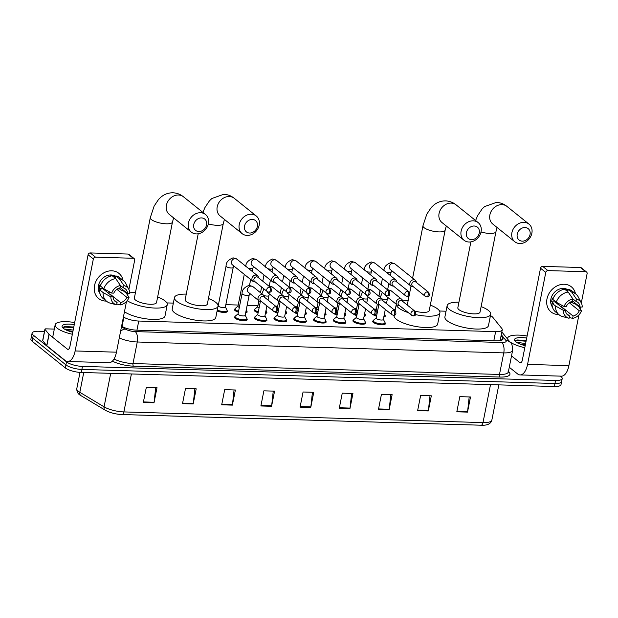 <?xml version="1.0" encoding="UTF-8"?>
<svg xmlns="http://www.w3.org/2000/svg" width="618" height="618" viewBox="0 0 618 618"><rect width="100%" height="100%" fill="white"/><g stroke="black" fill="none" stroke-linecap="round" stroke-linejoin="round"><path stroke-width="0.93" d="M385.076 323.083A6.466 1.908 -168.8 0 1 385.346 323.817A6.466 1.908 -168.8 0 1 380.255 324.689A6.466 1.908 -168.8 0 1 373.303 322.387A6.466 1.908 -168.8 0 1 372.662 321.306A6.466 1.908 -168.8 0 1 373.187 320.727M365.338 322.496A6.466 1.908 -168.8 0 1 365.609 323.229A6.466 1.908 -168.8 0 1 360.526 324.102A6.466 1.908 -168.8 0 1 353.566 321.8A6.466 1.908 -168.8 0 1 352.932 320.719A6.466 1.908 -168.8 0 1 353.457 320.139M345.601 321.908A6.466 1.908 -168.8 0 1 345.871 322.642A6.466 1.908 -168.8 0 1 340.788 323.515A6.466 1.908 -168.8 0 1 333.828 321.213A6.466 1.908 -168.8 0 1 333.195 320.132A6.466 1.908 -168.8 0 1 333.72 319.552M325.871 321.321A6.466 1.908 -168.8 0 1 326.134 322.055A6.466 1.908 -168.8 0 1 321.051 322.928A6.466 1.908 -168.8 0 1 314.099 320.626A6.466 1.908 -168.8 0 1 313.457 319.545A6.466 1.908 -168.8 0 1 313.983 318.965M306.134 320.734A6.466 1.908 -168.8 0 1 306.397 321.468A6.466 1.908 -168.8 0 1 301.314 322.341A6.466 1.908 -168.8 0 1 294.361 320.039A6.466 1.908 -168.8 0 1 293.72 318.958A6.466 1.908 -168.8 0 1 294.245 318.386M286.397 320.147A6.466 1.908 -168.8 0 1 286.659 320.881A6.466 1.908 -168.8 0 1 281.576 321.754A6.466 1.908 -168.8 0 1 274.624 319.452A6.466 1.908 -168.8 0 1 273.983 318.37A6.466 1.908 -168.8 0 1 274.508 317.799M266.659 319.56A6.466 1.908 -168.8 0 1 266.93 320.294A6.466 1.908 -168.8 0 1 261.839 321.175A6.466 1.908 -168.8 0 1 254.886 318.873A6.466 1.908 -168.8 0 1 254.245 317.783A6.466 1.908 -168.8 0 1 254.77 317.212M246.922 318.973A6.466 1.908 -168.8 0 1 247.192 319.707A6.466 1.908 -168.8 0 1 242.109 320.587A6.466 1.908 -168.8 0 1 235.149 318.285A6.466 1.908 -168.8 0 1 234.516 317.196A6.466 1.908 -168.8 0 1 235.041 316.625M365.277 314.801A6.466 1.908 -168.8 0 1 365.539 315.535A6.466 1.908 -168.8 0 1 364.079 316.401M356.818 315.651A6.466 1.908 -168.8 0 1 353.504 314.106A6.466 1.908 -168.8 0 1 353.426 314.044M345.539 314.214A6.466 1.908 -168.8 0 1 345.802 314.948A6.466 1.908 -168.8 0 1 344.342 315.813M337.08 315.064A6.466 1.908 -168.8 0 1 333.766 313.519A6.466 1.908 -168.8 0 1 333.689 313.457M325.802 313.627A6.466 1.908 -168.8 0 1 326.072 314.361A6.466 1.908 -168.8 0 1 324.604 315.226M317.343 314.477A6.466 1.908 -168.8 0 1 314.029 312.94A6.466 1.908 -168.8 0 1 313.952 312.87M306.064 313.04A6.466 1.908 -168.8 0 1 306.335 313.774A6.466 1.908 -168.8 0 1 304.867 314.639M297.606 313.89A6.466 1.908 -168.8 0 1 294.292 312.353A6.466 1.908 -168.8 0 1 294.214 312.283M385.006 315.389A6.466 1.908 -168.8 0 1 385.277 316.122A6.466 1.908 -168.8 0 1 383.809 316.988M376.547 316.238A6.466 1.908 -168.8 0 1 373.241 314.693A6.466 1.908 -168.8 0 1 373.164 314.632M286.327 312.453A6.466 1.908 -168.8 0 1 286.597 313.187A6.466 1.908 -168.8 0 1 285.13 314.06M277.868 313.303A6.466 1.908 -168.8 0 1 274.554 311.766A6.466 1.908 -168.8 0 1 274.477 311.696M266.59 311.874A6.466 1.908 -168.8 0 1 266.86 312.6A6.466 1.908 -168.8 0 1 265.392 313.473M258.131 312.716A6.466 1.908 -168.8 0 1 254.825 311.178A6.466 1.908 -168.8 0 1 254.183 310.089A6.466 1.908 -168.8 0 1 254.709 309.518M246.86 311.287A6.466 1.908 -168.8 0 1 247.123 312.013A6.466 1.908 -168.8 0 1 245.663 312.886M238.394 312.129A6.466 1.908 -168.8 0 1 235.087 310.591A6.466 1.908 -168.8 0 1 234.446 309.502A6.466 1.908 -168.8 0 1 234.971 308.93M227.123 310.7A6.466 1.908 -168.8 0 1 227.385 311.426A6.466 1.908 -168.8 0 1 223.639 312.414A6.466 1.908 -168.8 0 1 217.088 310.978M123.43 316.964L123.886 317.235A12.113 3.584 11.2 0 0 138.749 321.036L495.621 331.642A12.113 3.584 11.2 0 0 502.264 329.78A12.113 3.584 11.2 0 0 501.808 328.467L492.847 317.374A12.113 3.584 11.2 0 0 492.098 316.64A12.113 3.584 11.2 0 0 490.46 315.582M446.034 311.209L439.552 311.016M395.234 309.703L393.998 309.664M376.362 309.139L374.261 309.077M356.632 308.552L354.523 308.49M336.895 307.973L334.786 307.903M317.158 307.385L315.049 307.324M297.42 306.798L295.311 306.737M277.683 306.211L275.574 306.149M257.945 305.624L247.161 305.3M238.216 305.037L225.84 304.666M218.478 304.45L217.683 304.427M173.364 303.106L166.875 302.92M560.456 376.13L561.005 376.563A12.113 3.584 -168.8 0 1 562.202 378.602A12.113 3.584 -168.8 0 1 555.559 380.464L82.464 366.404A12.113 3.584 -168.8 0 1 66.528 361.87L33.295 335.157A12.113 3.584 -168.8 0 1 32.097 333.117A12.113 3.584 -168.8 0 1 38.741 331.256L44.473 331.426M32.097 333.117L30.9 339.174A12.113 3.584 -168.8 0 0 32.097 341.213L65.33 367.926A12.113 3.584 -168.8 0 0 81.267 372.461L554.361 386.52A12.113 3.584 -168.8 0 0 560.997 384.651L561.6 381.623A12.113 3.584 -168.8 0 1 554.964 383.492L81.862 369.433A12.113 3.584 -168.8 0 1 65.933 364.898L32.7 338.185A12.113 3.584 -168.8 0 1 31.503 336.146A12.113 3.584 -168.8 0 0 32.7 338.185L65.933 364.898A12.113 3.584 -168.8 0 0 81.862 369.433L554.964 383.492A12.113 3.584 -168.8 0 0 561.6 381.623L562.202 378.602M121.599 326.188L121.901 326.366A12.113 3.584 11.2 0 0 136.763 330.166L496.409 340.85A12.113 3.584 11.2 0 0 503.052 338.988A12.113 3.584 11.2 0 0 502.604 337.683L501.074 335.79M500.472 338.819L501.638 340.255M105.663 410.383A13.248 3.917 -168.8 0 0 121.908 414.531A4.04 1.9 -88.3 0 0 122.016 414.547A4.04 1.9 -88.3 0 0 123.886 411.912L482.998 422.588A4.04 1.9 91.7 0 1 481.128 425.215A4.04 1.9 91.7 0 1 481.02 425.207L122.132 414.539M221.692 404.805L224.697 389.664L235.381 389.989L232.383 405.122L221.692 404.805M182.511 403.639L185.508 388.506L196.192 388.822L193.195 403.963L182.511 403.639M143.322 402.48L146.319 387.339L157.003 387.656L154.006 402.797L143.322 402.48M339.259 408.297L342.256 393.164L352.94 393.481L349.942 408.622L339.259 408.297M378.448 409.464L381.445 394.323L392.129 394.647L389.131 409.78L378.448 409.464M417.629 410.63L420.626 395.489L431.318 395.806L428.32 410.947L417.629 410.63M456.818 411.797L459.815 396.656L470.507 396.972L467.509 412.113L456.818 411.797M260.881 405.972L263.878 390.831L274.57 391.148L271.572 406.289L260.881 405.972M300.07 407.138L303.067 391.997L313.759 392.314L310.761 407.455L300.07 407.138M312.438 392.275L310.839 406.907A3.229 1.522 91.7 0 1 310.761 407.455M273.256 391.109L271.657 405.748A3.229 1.522 91.7 0 1 271.572 406.289M469.193 396.934L467.587 411.565A3.229 1.522 91.7 0 1 467.509 412.113M430.004 395.767L428.405 410.406A3.229 1.522 91.7 0 1 428.32 410.947M390.815 394.601L389.216 409.24A3.229 1.522 91.7 0 1 389.131 409.78M351.627 393.442L350.027 408.073A3.229 1.522 91.7 0 1 349.942 408.622M155.69 387.617L154.091 402.248A3.229 1.522 91.7 0 1 154.006 402.797M194.879 388.784L193.279 403.415A3.229 1.522 91.7 0 1 193.195 403.963M234.067 389.943L232.468 404.581A3.229 1.522 91.7 0 1 232.383 405.122M507.656 339.158A20.193 5.971 -168.8 0 1 507.602 338.224A20.193 5.971 -168.8 0 1 527.108 336.014M525.377 344.736L519.923 344.025M518.409 343.369A9.131 2.696 -168.8 0 1 520.51 342.82L525.617 343.538M525.2 345.647A13.163 3.893 -168.8 0 1 515.798 341.8A13.163 3.893 -168.8 0 1 514.894 340.897A13.163 3.893 -168.8 0 1 526.698 338.061M516.756 342.472L520.51 342.82M526.219 340.472L517.073 339.977L515.613 340.711L515.536 341.576M524.79 347.695A20.193 5.971 -168.8 0 1 509.719 341.708M525.23 345.454L522.558 344.944M526.188 340.649L516.988 340M526.065 341.252L517.281 340.518L515.489 341.321M564.219 284.249A16.153 13.434 -51.2 0 1 575.489 293.759A16.153 13.434 -51.2 0 0 571.341 286.798L571.341 286.798A16.153 13.434 -51.2 0 0 564.219 284.249A16.153 13.434 -51.2 0 0 546.969 298.965A16.153 13.434 -51.2 0 0 558.224 314.531A16.153 13.434 -51.2 0 1 551.101 311.982A16.153 13.434 -51.2 0 1 548.359 294.794A16.153 13.434 -51.2 0 1 564.219 284.249M574.655 302.65A16.153 13.434 -51.2 0 1 574.153 303.847A16.153 13.434 -51.2 0 0 574.655 302.65M558.788 314.531A16.153 13.434 -51.2 0 1 558.224 314.531A16.153 13.434 -51.2 0 0 558.788 314.531M509.271 367.246L517.575 373.921A16.153 7.601 -88.3 0 0 520.086 374.925A16.153 7.601 -88.3 0 0 527.563 364.404L545.779 272.438L540.526 268.22L522.318 360.186A4.04 1.9 91.7 0 1 520.449 362.812A4.04 1.9 91.7 0 1 519.823 362.565L511.519 355.891M520.086 374.925L561.414 376.153A16.153 7.601 -88.3 0 0 568.892 365.632L578.942 314.863M580.147 308.791L580.503 306.999M572.809 298.826L575.999 301.391L576.455 299.066A10.498 8.729 -51.2 0 1 581.306 302.913L587.1 273.666A2.016 1.676 128.8 0 0 585.694 271.719L580.449 267.501A2.016 1.676 -51.2 0 1 581.337 267.818L586.582 272.036M540.526 268.22A2.016 1.676 -51.2 0 1 542.681 266.381L547.934 270.599L585.694 271.719M547.934 270.599A2.016 1.676 128.8 0 0 545.779 272.438M542.681 266.381L580.449 267.501M557.397 302.835A10.097 8.397 -51.2 0 1 556.571 303.183M575.999 301.391A8.08 6.713 -51.2 0 1 577.83 302.372A8.08 6.713 -51.2 0 1 580.039 306.984L572.507 300.927A11.711 9.741 -51.2 0 1 572.453 301.205M569.317 302.75L579.29 310.769A8.08 6.713 -51.2 0 1 573.095 316.053L562.604 307.617A8.08 6.713 128.8 0 1 562.187 307.702M562.697 305.763A8.08 6.713 -51.2 0 1 560.611 306.435M562.921 289.603L562.627 289.371A11.711 9.741 -51.2 0 1 564.443 289.255A11.711 9.741 -51.2 0 1 564.535 289.263M552.422 306.991A11.711 9.741 -51.2 0 1 552.484 294.94A11.711 9.741 -51.2 0 1 563.392 288.413A11.711 9.741 -51.2 0 1 568.127 289.935M553.102 298.548L552.469 298.038A11.711 9.741 -51.2 0 0 551.72 301.823L553.465 303.229L552.029 303.183L555.52 305.995L563.299 310.29L565.493 310.36L554.995 301.924A8.08 6.713 128.8 0 1 555.003 301.19M579.29 310.769L581.484 310.831L578.765 306.69L575.265 303.878L573.821 303.832L572.075 302.426A11.711 9.741 -51.2 0 0 572.43 301.29A8.08 6.713 -51.2 0 0 566.242 306.574L564.049 306.505L556.27 302.217L552.778 299.406A13.326 11.078 -51.2 0 1 564.682 289.239L568.181 292.051L572.894 298.957L572.438 301.29M566.351 313.388L569.533 315.945L569.07 318.27A10.498 8.729 -51.2 0 1 568.977 318.247L562.712 316.609A13.326 11.078 -51.2 0 1 559.166 314.84L555.667 312.028A13.326 11.078 -51.2 0 1 552.029 303.183M559.166 314.84A13.326 11.078 -51.2 0 1 555.52 305.995M556.27 302.217A13.326 11.078 -51.2 0 1 568.181 292.051M569.232 317.482L572.631 318.378L573.095 316.053M581.484 310.831A10.498 8.729 -51.2 0 1 572.631 318.378M568.977 318.247A10.498 8.729 -51.2 0 1 563.299 310.29M564.049 306.505A10.498 8.729 -51.2 0 1 572.894 298.957M569.533 315.945A8.08 6.713 -51.2 0 1 567.703 314.964A8.08 6.713 -51.2 0 1 565.493 310.36M564.721 289.27A11.711 9.741 -51.2 0 1 566.196 289.479L567.942 290.885L568.243 289.348A13.326 11.078 -51.2 0 1 572.368 291.256L575.868 294.068A13.326 11.078 -51.2 0 1 578.355 297.142L581.306 302.913A10.498 8.729 -51.2 0 1 582.233 307.046L580.039 306.984M576.455 299.066L571.743 292.159L568.243 289.348M571.743 292.159A13.326 11.078 -51.2 0 1 575.868 294.068M566.026 290.321L566.196 289.479M569.881 302.364L572.075 302.426M551.72 301.823L554.995 301.924M524.983 227.524A7.269 6.041 128.8 0 0 517.227 234.145A7.269 6.041 128.8 0 0 522.287 241.151A7.269 6.041 128.8 0 0 530.051 234.523A7.269 6.041 128.8 0 0 524.983 227.524M519.792 243.531A11.309 9.401 -51.2 0 1 514.802 241.746A11.309 9.401 -51.2 0 1 512.886 229.711A11.309 9.401 -51.2 0 1 523.987 222.333A11.309 9.401 -51.2 0 1 528.977 224.118A11.309 9.401 -51.2 0 1 530.893 236.153A11.309 9.401 -51.2 0 1 519.792 243.531M470.877 241.885L457.838 307.756A11.309 3.345 11.2 0 0 458.95 309.657A11.309 3.345 11.2 0 0 471.125 313.681A11.309 3.345 11.2 0 0 480.024 312.144L495.953 231.68A11.309 3.345 11.2 0 1 489.757 233.426A11.309 3.345 11.2 0 1 481.005 231.982M481.121 306.598A22.217 6.566 -168.8 0 1 488.521 310.53A22.217 6.566 -168.8 0 1 490.715 314.268A22.217 6.566 -168.8 0 1 473.241 317.281A22.217 6.566 -168.8 0 1 449.332 309.371A22.217 6.566 -168.8 0 1 447.138 305.632A22.217 6.566 -168.8 0 1 458.935 302.21M490.715 314.268L488.467 325.616A22.217 6.566 -168.8 0 1 470.993 328.637A22.217 6.566 -168.8 0 1 447.084 320.719A22.217 6.566 -168.8 0 1 444.89 316.988L447.138 305.632M474.184 226.01A7.269 6.041 128.8 0 0 466.42 232.638A7.269 6.041 128.8 0 0 471.488 239.637A7.269 6.041 128.8 0 0 479.251 233.017A7.269 6.041 128.8 0 0 474.184 226.01M468.992 242.017A11.309 9.401 -51.2 0 1 464.002 240.232A11.309 9.401 -51.2 0 1 462.086 228.204A11.309 9.401 -51.2 0 1 473.187 220.827A11.309 9.401 -51.2 0 1 478.17 222.604A11.309 9.401 -51.2 0 1 480.093 234.639A11.309 9.401 -51.2 0 1 468.992 242.017M408.336 312.654A22.217 6.566 -168.8 0 1 398.533 307.857A22.217 6.566 -168.8 0 1 396.316 304.28M402.627 300.943A22.217 6.566 -168.8 0 1 408.135 300.696M430.321 305.091A22.217 6.566 -168.8 0 1 437.722 309.023A22.217 6.566 -168.8 0 1 439.916 312.754A22.217 6.566 -168.8 0 1 415.535 314.608M439.916 312.754L437.668 324.11A22.217 6.566 -168.8 0 1 420.194 327.123A22.217 6.566 -168.8 0 1 396.285 319.212A22.217 6.566 -168.8 0 1 394.091 315.481L394.137 315.234M414.755 311.078A11.309 3.345 11.2 0 0 429.216 310.638L445.153 230.174A11.309 3.345 11.2 0 1 438.958 231.912A11.309 3.345 11.2 0 1 424.087 227.679A11.309 3.345 11.2 0 1 422.967 225.779L412.6 278.123M252.314 219.421A7.269 6.041 128.8 0 0 244.55 226.041A7.269 6.041 128.8 0 0 249.618 233.048A7.269 6.041 128.8 0 0 257.374 226.42A7.269 6.041 128.8 0 0 252.314 219.421M247.115 235.427A11.309 9.401 -51.2 0 1 242.132 233.643A11.309 9.401 -51.2 0 1 240.209 221.607A11.309 9.401 -51.2 0 1 251.317 214.23A11.309 9.401 -51.2 0 1 256.3 216.014A11.309 9.401 -51.2 0 1 258.216 228.05A11.309 9.401 -51.2 0 1 247.115 235.427M198.2 233.782L185.161 299.653A11.309 3.345 11.2 0 0 186.281 301.553A11.309 3.345 11.2 0 0 198.455 305.578A11.309 3.345 11.2 0 0 207.347 304.041L223.283 223.577A11.309 3.345 11.2 0 1 217.088 225.323A11.309 3.345 11.2 0 1 208.336 223.878M208.444 298.494A22.217 6.566 -168.8 0 1 215.852 302.426A22.217 6.566 -168.8 0 1 218.046 306.165A22.217 6.566 -168.8 0 1 200.572 309.178A22.217 6.566 -168.8 0 1 176.663 301.267A22.217 6.566 -168.8 0 1 174.461 297.536A22.217 6.566 -168.8 0 1 186.257 294.106M218.046 306.165L215.798 317.513A22.217 6.566 -168.8 0 1 198.324 320.533A22.217 6.566 -168.8 0 1 174.415 312.615A22.217 6.566 -168.8 0 1 172.213 308.884L174.461 297.536M201.514 217.915A7.269 6.041 128.8 0 0 193.751 224.535A7.269 6.041 128.8 0 0 198.818 231.534A7.269 6.041 128.8 0 0 206.574 224.913A7.269 6.041 128.8 0 0 201.514 217.915M196.315 233.913A11.309 9.401 -51.2 0 1 191.333 232.129A11.309 9.401 -51.2 0 1 189.409 220.101A11.309 9.401 -51.2 0 1 200.51 212.723A11.309 9.401 -51.2 0 1 205.5 214.5A11.309 9.401 -51.2 0 1 207.416 226.536A11.309 9.401 -51.2 0 1 196.315 233.913M134.361 298.139A11.309 3.345 11.2 0 0 135.481 300.039A11.309 3.345 11.2 0 0 147.648 304.071A11.309 3.345 11.2 0 0 156.547 302.534L172.476 222.071A11.309 3.345 11.2 0 1 166.281 223.809A11.309 3.345 11.2 0 1 151.41 219.575A11.309 3.345 11.2 0 1 150.29 217.675L134.361 298.139M129.78 292.862A22.217 6.566 -168.8 0 1 135.458 292.592M157.644 296.988A22.217 6.566 -168.8 0 1 165.045 300.92A22.217 6.566 -168.8 0 1 167.246 304.651A22.217 6.566 -168.8 0 1 151.039 307.803A22.217 6.566 -168.8 0 1 127.146 300.68M167.246 304.651L164.998 316.007A22.217 6.566 -168.8 0 1 148.39 319.12A22.217 6.566 -168.8 0 1 124.465 311.742M377.482 311.542A3.638 1.074 -168.8 0 1 376.478 310.985A3.638 1.074 -168.8 0 1 376.123 310.375L377.328 304.295M416.362 282.441L416.323 282.132A3.638 3.02 128.8 0 0 415.35 280.333A3.638 3.02 128.8 0 0 413.743 279.761A3.638 3.02 128.8 0 0 409.865 283.067A3.638 3.02 128.8 0 0 410.792 285.995A3.638 3.02 128.8 0 0 412.399 286.574A3.638 3.02 128.8 0 0 412.762 286.559L413.071 286.536M427.447 291.866A2.626 2.186 128.8 0 1 428.606 292.283L415.767 281.962A2.626 2.186 128.8 0 0 414.608 281.545A2.626 2.186 128.8 0 0 411.804 283.94A2.626 2.186 128.8 0 0 412.476 286.057L425.315 296.377L426.883 296.949A2.626 1.236 91.7 0 0 428.096 295.242A2.626 1.236 -88.3 0 0 427.447 291.866A2.626 2.186 128.8 0 0 424.867 293.581A2.626 2.186 128.8 0 0 425.315 296.377M384.435 313.859L384.952 314.848A6.056 1.792 -168.8 0 1 385.029 315.288A6.056 1.792 -168.8 0 1 384.002 316.022M376.725 315.358A6.056 1.792 -168.8 0 1 374.709 314.554M357.745 310.954A3.638 1.074 -168.8 0 1 356.748 310.398A3.638 1.074 -168.8 0 1 356.385 309.788L357.59 303.708M396.625 281.854L396.586 281.545A3.638 3.02 128.8 0 0 395.613 279.745A3.638 3.02 128.8 0 0 394.006 279.174A3.638 3.02 128.8 0 0 390.128 282.48A3.638 3.02 128.8 0 0 391.055 285.408A3.638 3.02 128.8 0 0 392.662 285.987A3.638 3.02 128.8 0 0 393.025 285.972L393.334 285.949M407.71 291.279A2.626 2.186 128.8 0 1 408.869 291.696L396.03 281.375A2.626 2.186 128.8 0 0 394.871 280.958A2.626 2.186 128.8 0 0 392.067 283.353A2.626 2.186 128.8 0 0 392.739 285.47L405.578 295.79L407.146 296.37A2.626 1.236 91.7 0 0 408.359 294.655A2.626 1.236 -88.3 0 0 407.71 291.279A2.626 2.186 128.8 0 0 405.13 292.994A2.626 2.186 128.8 0 0 405.578 295.79M364.697 313.272L365.215 314.261A6.056 1.792 -168.8 0 1 365.292 314.701A6.056 1.792 -168.8 0 1 364.265 315.435M356.988 314.771A6.056 1.792 -168.8 0 1 354.971 313.967M338.007 310.367A3.638 1.074 -168.8 0 1 337.011 309.811A3.638 1.074 -168.8 0 1 336.648 309.201L337.853 303.121M376.887 281.267L376.849 280.958A3.638 3.02 128.8 0 0 375.875 279.158A3.638 3.02 128.8 0 0 374.276 278.587A3.638 3.02 128.8 0 0 370.391 281.893A3.638 3.02 128.8 0 0 371.325 284.828A3.638 3.02 128.8 0 0 372.924 285.4A3.638 3.02 128.8 0 0 373.287 285.385L373.596 285.361M387.973 290.692A2.626 2.186 128.8 0 1 389.131 291.109L376.292 280.788A2.626 2.186 128.8 0 0 375.134 280.379A2.626 2.186 128.8 0 0 372.33 282.766A2.626 2.186 128.8 0 0 373.002 284.883L385.841 295.203L387.409 295.783A2.626 1.236 91.7 0 0 388.622 294.068A2.626 1.236 -88.3 0 0 387.973 290.692A2.626 2.186 128.8 0 0 385.393 292.407A2.626 2.186 128.8 0 0 385.841 295.203M344.96 312.685L345.477 313.674A6.056 1.792 -168.8 0 1 345.555 314.114A6.056 1.792 -168.8 0 1 344.535 314.848M337.25 314.183A6.056 1.792 -168.8 0 1 335.234 313.38M318.27 309.78A3.638 1.074 -168.8 0 1 317.273 309.224A3.638 1.074 -168.8 0 1 316.91 308.614L318.115 302.542M357.15 280.68L357.111 280.371A3.638 3.02 128.8 0 0 356.138 278.571A3.638 3.02 128.8 0 0 354.539 278A3.638 3.02 128.8 0 0 350.653 281.314A3.638 3.02 128.8 0 0 351.588 284.241A3.638 3.02 128.8 0 0 353.187 284.813A3.638 3.02 128.8 0 0 353.55 284.798L353.859 284.774M368.235 290.112A2.626 2.186 128.8 0 1 369.394 290.522L356.555 280.201A2.626 2.186 128.8 0 0 355.396 279.792A2.626 2.186 128.8 0 0 352.6 282.179A2.626 2.186 128.8 0 0 353.264 284.295L366.103 294.616L367.671 295.195A2.626 1.236 91.7 0 0 368.884 293.48A2.626 1.236 -88.3 0 0 368.235 290.112A2.626 2.186 128.8 0 0 365.663 291.82A2.626 2.186 128.8 0 0 366.103 294.616M325.222 312.098L325.74 313.087A6.056 1.792 -168.8 0 1 325.825 313.527A6.056 1.792 -168.8 0 1 324.798 314.261M317.513 313.596A6.056 1.792 -168.8 0 1 315.504 312.793M298.533 309.193A3.638 1.074 -168.8 0 1 297.536 308.637A3.638 1.074 -168.8 0 1 297.181 308.027L298.378 301.955M337.413 280.093L337.374 279.784A3.638 3.02 128.8 0 0 336.401 277.984A3.638 3.02 128.8 0 0 334.801 277.412A3.638 3.02 128.8 0 0 330.924 280.726A3.638 3.02 128.8 0 0 331.851 283.654A3.638 3.02 128.8 0 0 333.45 284.226A3.638 3.02 128.8 0 0 333.813 284.218L334.129 284.187M348.498 289.525A2.626 2.186 128.8 0 1 349.657 289.935L336.818 279.614A2.626 2.186 128.8 0 0 335.667 279.205A2.626 2.186 128.8 0 0 332.863 281.592A2.626 2.186 128.8 0 0 333.535 283.708L346.366 294.029L347.934 294.608A2.626 1.236 91.7 0 0 349.155 292.893A2.626 1.236 -88.3 0 0 348.498 289.525A2.626 2.186 128.8 0 0 345.925 291.232A2.626 2.186 128.8 0 0 346.366 294.029M305.485 311.511L306.003 312.499A6.056 1.792 -168.8 0 1 306.088 312.94A6.056 1.792 -168.8 0 1 305.06 313.674M297.783 313.009A6.056 1.792 -168.8 0 1 295.767 312.206M278.795 308.614A3.638 1.074 -168.8 0 1 277.799 308.05A3.638 1.074 -168.8 0 1 277.443 307.44L278.641 301.368M317.683 279.506L317.637 279.197A3.638 3.02 128.8 0 0 316.671 277.397A3.638 3.02 128.8 0 0 315.064 276.825A3.638 3.02 128.8 0 0 311.186 280.139A3.638 3.02 128.8 0 0 312.113 283.067A3.638 3.02 128.8 0 0 313.712 283.639A3.638 3.02 128.8 0 0 314.075 283.631L314.392 283.6M328.768 288.938A2.626 2.186 128.8 0 1 329.919 289.348L317.088 279.027A2.626 2.186 128.8 0 0 315.929 278.618A2.626 2.186 128.8 0 0 313.125 281.005A2.626 2.186 128.8 0 0 313.797 283.121L326.636 293.442L328.197 294.021A2.626 1.236 91.7 0 0 329.417 292.306A2.626 1.236 -88.3 0 0 328.768 288.938A2.626 2.186 128.8 0 0 326.188 290.645A2.626 2.186 128.8 0 0 326.636 293.442M285.748 310.931L286.265 311.912A6.056 1.792 -168.8 0 1 286.35 312.353A6.056 1.792 -168.8 0 1 285.323 313.087M278.046 312.422A6.056 1.792 -168.8 0 1 276.03 311.619M259.066 308.027A3.638 1.074 -168.8 0 1 258.061 307.463A3.638 1.074 -168.8 0 1 257.706 306.852L258.911 300.781M258.309 311.835A6.056 1.792 -168.8 0 1 255.327 310.429A6.056 1.792 -168.8 0 1 254.724 309.409A6.056 1.792 -168.8 0 1 254.971 309.039L257.729 306.729M297.946 278.919L297.907 278.61A3.638 3.02 128.8 0 0 296.934 276.81A3.638 3.02 128.8 0 0 295.327 276.238A3.638 3.02 128.8 0 0 291.449 279.552A3.638 3.02 128.8 0 0 292.376 282.48A3.638 3.02 128.8 0 0 293.983 283.052A3.638 3.02 128.8 0 0 294.346 283.044L294.655 283.013M309.031 288.351A2.626 2.186 128.8 0 1 310.19 288.76L297.351 278.44A2.626 2.186 128.8 0 0 296.192 278.03A2.626 2.186 128.8 0 0 293.388 280.417A2.626 2.186 128.8 0 0 294.06 282.534L306.899 292.855L308.467 293.434A2.626 1.236 91.7 0 0 309.68 291.727A2.626 1.236 -88.3 0 0 309.031 288.351A2.626 2.186 128.8 0 0 306.451 290.058A2.626 2.186 128.8 0 0 306.899 292.855M266.018 310.344L266.536 311.325A6.056 1.792 -168.8 0 1 266.613 311.766A6.056 1.792 -168.8 0 1 265.586 312.499M239.328 307.44A3.638 1.074 -168.8 0 1 238.332 306.876A3.638 1.074 -168.8 0 1 237.969 306.265L244.28 274.377M238.571 311.248A6.056 1.792 -168.8 0 1 235.589 309.842A6.056 1.792 -168.8 0 1 234.994 308.822A6.056 1.792 -168.8 0 1 235.234 308.452L237.992 306.142M278.208 278.332L278.17 278.023A3.638 3.02 128.8 0 0 277.196 276.223A3.638 3.02 128.8 0 0 275.589 275.651A3.638 3.02 128.8 0 0 271.711 278.965A3.638 3.02 128.8 0 0 272.638 281.893A3.638 3.02 128.8 0 0 274.245 282.465A3.638 3.02 128.8 0 0 274.608 282.457L274.917 282.426M289.294 287.764A2.626 2.186 128.8 0 1 290.452 288.173L277.613 277.861A2.626 2.186 128.8 0 0 276.455 277.443A2.626 2.186 128.8 0 0 273.65 279.838A2.626 2.186 128.8 0 0 274.322 281.947L287.161 292.268L288.73 292.847A2.626 1.236 91.7 0 0 289.942 291.14A2.626 1.236 -88.3 0 0 289.294 287.764A2.626 2.186 128.8 0 0 286.713 289.479A2.626 2.186 128.8 0 0 287.161 292.268M246.281 309.757L246.798 310.738A6.056 1.792 -168.8 0 1 246.876 311.178A6.056 1.792 -168.8 0 1 245.848 311.912M226.088 266.018A3.638 1.074 -168.8 0 0 226.443 266.628A3.638 1.074 -168.8 0 0 231.426 267.996A3.638 1.074 -168.8 0 0 233.218 267.432L225.361 307.092A3.638 1.074 -168.8 0 1 222.503 307.586A3.638 1.074 -168.8 0 1 218.594 306.296A3.638 1.074 -168.8 0 1 218.231 305.678L226.088 266.018C225.941 262.495 228.281 259.769 233.11 257.83L236.926 259.135A3.638 3.02 128.8 0 0 235.327 258.563A3.638 3.02 128.8 0 0 235.118 258.563A3.638 3.02 128.8 0 0 231.711 261.035A3.638 3.02 128.8 0 0 232.368 264.798L252.901 281.306A3.638 3.02 128.8 0 0 254.508 281.878A3.638 3.02 128.8 0 0 254.871 281.87L255.18 281.839M258.471 277.752L258.432 277.436A3.638 3.02 128.8 0 0 257.459 275.643A3.638 3.02 128.8 0 0 255.86 275.064A3.638 3.02 128.8 0 0 251.974 278.378A3.638 3.02 128.8 0 0 252.901 281.306M269.556 287.177A2.626 2.186 128.8 0 1 270.715 287.594L257.876 277.273A2.626 2.186 128.8 0 0 256.717 276.856A2.626 2.186 128.8 0 0 253.913 279.251A2.626 2.186 128.8 0 0 254.585 281.36L267.424 291.681L268.992 292.26A2.626 1.236 91.7 0 0 270.205 290.553A2.626 1.236 -88.3 0 0 269.556 287.177A2.626 2.186 128.8 0 0 266.976 288.892A2.626 2.186 128.8 0 0 267.424 291.681M225.385 306.968L227.061 310.151A6.056 1.792 -168.8 0 1 227.138 310.591A6.056 1.792 -168.8 0 1 223.492 311.511A6.056 1.792 -168.8 0 1 217.273 310.081M385.308 309.425L383.322 319.475A3.638 1.074 -168.8 0 1 380.456 319.969A3.638 1.074 -168.8 0 1 376.547 318.679A3.638 1.074 -168.8 0 1 376.184 318.069L378.795 304.906M402.689 301.375L402.642 301.066A3.638 3.02 128.8 0 0 401.677 299.266A3.638 3.02 128.8 0 0 398.432 299.073A3.638 3.02 128.8 0 0 396.192 302.001A3.638 3.02 128.8 0 0 397.119 304.929A3.638 3.02 128.8 0 0 399.081 305.493L399.398 305.47M383.345 319.351L385.014 322.534A6.056 1.792 -168.8 0 1 385.099 322.975A6.056 1.792 -168.8 0 1 380.333 323.801A6.056 1.792 -168.8 0 1 373.813 321.638A6.056 1.792 -168.8 0 1 373.21 320.626A6.056 1.792 -168.8 0 1 373.457 320.248L376.215 317.946M413.774 310.8A2.626 2.186 128.8 0 1 414.925 311.217L402.094 300.896A2.626 2.186 128.8 0 0 400.935 300.479A2.626 2.186 128.8 0 0 398.131 302.874A2.626 2.186 128.8 0 0 398.803 304.991L411.642 315.311L413.203 315.883A2.626 1.236 91.7 0 0 414.423 314.176A2.626 1.236 -88.3 0 0 413.774 310.8A2.626 2.186 128.8 0 0 411.194 312.515A2.626 2.186 128.8 0 0 411.642 315.311M365.578 308.838L363.585 318.896A3.638 1.074 -168.8 0 1 360.727 319.382A3.638 1.074 -168.8 0 1 356.81 318.092A3.638 1.074 -168.8 0 1 356.455 317.482L359.058 304.319M382.951 300.788L382.913 300.479A3.638 3.02 128.8 0 0 381.939 298.679A3.638 3.02 128.8 0 0 378.703 298.486A3.638 3.02 128.8 0 0 376.455 301.414A3.638 3.02 128.8 0 0 377.382 304.342A3.638 3.02 128.8 0 0 379.352 304.906L379.661 304.883M363.608 318.772L365.277 321.947A6.056 1.792 -168.8 0 1 365.362 322.387A6.056 1.792 -168.8 0 1 360.595 323.214A6.056 1.792 -168.8 0 1 354.075 321.059A6.056 1.792 -168.8 0 1 353.473 320.039A6.056 1.792 -168.8 0 1 353.72 319.661L356.478 317.358M394.037 310.213A2.626 2.186 128.8 0 1 395.196 310.63L382.357 300.309A2.626 2.186 128.8 0 0 381.198 299.892A2.626 2.186 128.8 0 0 378.394 302.287A2.626 2.186 128.8 0 0 379.066 304.404L391.905 314.724L393.473 315.296A2.626 1.236 91.7 0 0 394.686 313.589A2.626 1.236 -88.3 0 0 394.037 310.213A2.626 2.186 128.8 0 0 391.457 311.928A2.626 2.186 128.8 0 0 391.905 314.724M345.841 308.251L343.847 318.309A3.638 1.074 -168.8 0 1 340.989 318.803A3.638 1.074 -168.8 0 1 337.073 317.505A3.638 1.074 -168.8 0 1 336.717 316.895L339.321 303.732M363.214 300.201L363.175 299.892A3.638 3.02 128.8 0 0 362.202 298.092A3.638 3.02 128.8 0 0 358.965 297.899A3.638 3.02 128.8 0 0 356.717 300.827A3.638 3.02 128.8 0 0 357.644 303.755A3.638 3.02 128.8 0 0 359.614 304.319L359.923 304.295M343.871 318.185L345.539 321.368A6.056 1.792 -168.8 0 1 345.624 321.808A6.056 1.792 -168.8 0 1 340.858 322.627A6.056 1.792 -168.8 0 1 334.338 320.472A6.056 1.792 -168.8 0 1 333.735 319.452A6.056 1.792 -168.8 0 1 333.983 319.073L336.74 316.771M374.299 309.626A2.626 2.186 128.8 0 1 375.458 310.043L362.619 299.722A2.626 2.186 128.8 0 0 361.46 299.305A2.626 2.186 128.8 0 0 358.656 301.7A2.626 2.186 128.8 0 0 359.328 303.817L372.167 314.137L373.736 314.709A2.626 1.236 91.7 0 0 374.948 313.002A2.626 1.236 -88.3 0 0 374.299 309.626A2.626 2.186 128.8 0 0 371.719 311.341A2.626 2.186 128.8 0 0 372.167 314.137M326.103 307.664L324.11 317.722A3.638 1.074 -168.8 0 1 321.252 318.216A3.638 1.074 -168.8 0 1 317.335 316.918A3.638 1.074 -168.8 0 1 316.98 316.308L319.583 303.144M343.477 299.614L343.438 299.305A3.638 3.02 128.8 0 0 342.465 297.505A3.638 3.02 128.8 0 0 339.228 297.312A3.638 3.02 128.8 0 0 336.98 300.24A3.638 3.02 128.8 0 0 337.907 303.175A3.638 3.02 128.8 0 0 339.877 303.732L340.186 303.708M324.133 317.598L325.81 320.781A6.056 1.792 -168.8 0 1 325.887 321.221A6.056 1.792 -168.8 0 1 321.121 322.04A6.056 1.792 -168.8 0 1 314.601 319.885A6.056 1.792 -168.8 0 1 314.006 318.865A6.056 1.792 -168.8 0 1 314.245 318.486L317.003 316.184M354.562 309.039A2.626 2.186 128.8 0 1 355.721 309.456L342.882 299.135A2.626 2.186 128.8 0 0 341.723 298.726A2.626 2.186 128.8 0 0 338.919 301.113A2.626 2.186 128.8 0 0 339.591 303.229L352.43 313.55L353.998 314.129A2.626 1.236 91.7 0 0 355.211 312.414A2.626 1.236 -88.3 0 0 354.562 309.039A2.626 2.186 128.8 0 0 351.982 310.754A2.626 2.186 128.8 0 0 352.43 313.55M306.366 307.076L304.373 317.134A3.638 1.074 -168.8 0 1 301.514 317.629A3.638 1.074 -168.8 0 1 297.606 316.331A3.638 1.074 -168.8 0 1 297.243 315.721L299.846 302.557M323.739 299.027L323.701 298.718A3.638 3.02 128.8 0 0 322.727 296.918A3.638 3.02 128.8 0 0 319.491 296.725A3.638 3.02 128.8 0 0 317.243 299.66A3.638 3.02 128.8 0 0 318.177 302.588A3.638 3.02 128.8 0 0 320.139 303.144L320.448 303.121M304.396 317.011L306.072 320.194A6.056 1.792 -168.8 0 1 306.149 320.634A6.056 1.792 -168.8 0 1 301.383 321.453A6.056 1.792 -168.8 0 1 294.863 319.297A6.056 1.792 -168.8 0 1 294.268 318.278A6.056 1.792 -168.8 0 1 294.508 317.899L297.266 315.597M334.825 308.459A2.626 2.186 128.8 0 1 335.983 308.869L323.144 298.548A2.626 2.186 128.8 0 0 321.986 298.139A2.626 2.186 128.8 0 0 319.189 300.526A2.626 2.186 128.8 0 0 319.854 302.642L332.693 312.963L334.261 313.542A2.626 1.236 91.7 0 0 335.474 311.827A2.626 1.236 -88.3 0 0 334.825 308.459A2.626 2.186 128.8 0 0 332.252 310.166A2.626 2.186 128.8 0 0 332.693 312.963M286.628 306.489L284.635 316.547A3.638 1.074 -168.8 0 1 281.777 317.042A3.638 1.074 -168.8 0 1 277.868 315.744A3.638 1.074 -168.8 0 1 277.505 315.134L280.116 301.97M304.002 298.44L303.963 298.131A3.638 3.02 128.8 0 0 302.99 296.331A3.638 3.02 128.8 0 0 299.753 296.138A3.638 3.02 128.8 0 0 297.513 299.073A3.638 3.02 128.8 0 0 298.44 302.001A3.638 3.02 128.8 0 0 300.402 302.557L300.719 302.534M284.666 316.424L286.335 319.606A6.056 1.792 -168.8 0 1 286.42 320.047A6.056 1.792 -168.8 0 1 281.654 320.866A6.056 1.792 -168.8 0 1 275.126 318.71A6.056 1.792 -168.8 0 1 274.531 317.691A6.056 1.792 -168.8 0 1 274.771 317.312L277.528 315.01M315.087 307.872A2.626 2.186 128.8 0 1 316.246 308.282L303.407 297.961A2.626 2.186 128.8 0 0 302.248 297.552A2.626 2.186 128.8 0 0 299.452 299.939A2.626 2.186 128.8 0 0 300.124 302.055L312.955 312.376L314.523 312.955A2.626 1.236 91.7 0 0 315.736 311.24A2.626 1.236 -88.3 0 0 315.087 307.872A2.626 2.186 128.8 0 0 312.515 309.579A2.626 2.186 128.8 0 0 312.955 312.376M266.891 305.902L264.906 315.96A3.638 1.074 -168.8 0 1 262.04 316.455A3.638 1.074 -168.8 0 1 258.131 315.157A3.638 1.074 -168.8 0 1 257.768 314.547L260.379 301.383M284.272 297.853L284.226 297.544A3.638 3.02 128.8 0 0 283.26 295.744A3.638 3.02 128.8 0 0 280.016 295.551A3.638 3.02 128.8 0 0 277.776 298.486A3.638 3.02 128.8 0 0 278.703 301.414A3.638 3.02 128.8 0 0 280.665 301.978L280.981 301.947M264.929 315.837L266.597 319.019A6.056 1.792 -168.8 0 1 266.682 319.46A6.056 1.792 -168.8 0 1 261.916 320.279A6.056 1.792 -168.8 0 1 255.396 318.123A6.056 1.792 -168.8 0 1 254.794 317.104A6.056 1.792 -168.8 0 1 255.041 316.733L257.799 314.423M295.35 307.285A2.626 2.186 128.8 0 1 296.509 307.694L283.67 297.374A2.626 2.186 128.8 0 0 282.519 296.964A2.626 2.186 128.8 0 0 279.715 299.351A2.626 2.186 128.8 0 0 280.387 301.468L293.226 311.789L294.786 312.368A2.626 1.236 91.7 0 0 296.007 310.653A2.626 1.236 -88.3 0 0 295.35 307.285A2.626 2.186 128.8 0 0 292.777 308.992A2.626 2.186 128.8 0 0 293.226 311.789M242.078 293.527A3.638 1.074 -168.8 0 0 242.441 294.137A3.638 1.074 -168.8 0 0 247.416 295.497A3.638 1.074 -168.8 0 0 249.216 294.933L245.168 315.373A3.638 1.074 -168.8 0 1 242.31 315.868A3.638 1.074 -168.8 0 1 238.394 314.57A3.638 1.074 -168.8 0 1 238.038 313.959L242.078 293.527C241.932 290.004 244.28 287.277 249.108 285.338L252.924 286.636A3.638 3.02 128.8 0 0 251.117 286.064A3.638 3.02 128.8 0 0 247.439 289.379A3.638 3.02 128.8 0 0 248.366 292.306L258.965 300.827A3.638 3.02 128.8 0 0 260.935 301.391L261.244 301.36M264.535 297.266L264.489 296.957A3.638 3.02 128.8 0 0 263.523 295.157A3.638 3.02 128.8 0 0 260.286 294.964A3.638 3.02 128.8 0 0 258.038 297.899A3.638 3.02 128.8 0 0 258.965 300.827M245.191 315.25L246.86 318.432A6.056 1.792 -168.8 0 1 246.945 318.873A6.056 1.792 -168.8 0 1 242.179 319.691A6.056 1.792 -168.8 0 1 235.659 317.536A6.056 1.792 -168.8 0 1 235.056 316.516A6.056 1.792 -168.8 0 1 235.304 316.146L238.061 313.836M275.62 306.698A2.626 2.186 128.8 0 1 276.779 307.107L263.94 296.787A2.626 2.186 128.8 0 0 262.781 296.377A2.626 2.186 128.8 0 0 259.977 298.764A2.626 2.186 128.8 0 0 260.649 300.881L273.488 311.202L275.056 311.781A2.626 1.236 91.7 0 0 276.269 310.066A2.626 1.236 -88.3 0 0 275.62 306.698A2.626 2.186 128.8 0 0 273.04 308.405A2.626 2.186 128.8 0 0 273.488 311.202M111.781 270.808A16.153 13.434 -51.2 0 1 123.052 280.309A16.153 13.434 -51.2 0 0 118.911 273.357L118.911 273.357A16.153 13.434 -51.2 0 0 111.781 270.808A16.153 13.434 -51.2 0 0 94.539 285.524A16.153 13.434 -51.2 0 0 105.786 301.082A16.153 13.434 -51.2 0 1 98.664 298.54A16.153 13.434 -51.2 0 1 95.921 281.344A16.153 13.434 -51.2 0 1 111.781 270.808M122.217 289.209A16.153 13.434 -51.2 0 1 121.715 290.398A16.153 13.434 -51.2 0 0 122.217 289.209M106.35 301.09A16.153 13.434 -51.2 0 1 105.786 301.082A16.153 13.434 -51.2 0 0 106.35 301.09M48.969 334.299A2.016 0.595 11.2 0 0 49.092 334.415L46.844 345.771A2.016 0.595 -168.8 0 1 46.721 345.647L48.969 334.299L44.998 329.379A2.016 0.595 11.2 0 1 44.921 329.162A2.016 0.595 11.2 0 1 46.033 328.853L54.314 329.1M46.844 345.771L65.137 360.472A16.153 7.601 -88.3 0 0 67.656 361.484A16.153 7.601 -88.3 0 0 75.133 350.954L93.341 258.988L88.096 254.77L69.88 346.737A4.04 1.9 91.7 0 1 68.011 349.371A4.04 1.9 91.7 0 1 67.385 349.116L49.092 334.415M46.721 345.647L42.75 340.734A2.016 0.595 -168.8 0 1 42.673 340.518L44.921 329.162M67.656 361.484L108.977 362.712A16.153 7.601 -88.3 0 0 116.454 352.183L126.505 301.414M127.71 295.35L128.065 293.55M128.876 289.471L134.662 260.217A2.016 1.676 128.8 0 0 133.256 258.27L128.011 254.052A2.016 1.676 -51.2 0 1 128.899 254.377L134.152 258.594M88.096 254.77A2.016 1.676 -51.2 0 1 90.251 252.932L95.496 257.15L133.256 258.27M95.496 257.15A2.016 1.676 128.8 0 0 93.341 258.988M90.251 252.932L128.011 254.052M104.96 289.386A10.097 8.397 -51.2 0 1 104.133 289.742M120.371 285.385L123.561 287.949A8.08 6.713 -51.2 0 1 125.392 288.93A8.08 6.713 -51.2 0 1 127.602 293.535L120.07 287.486A11.711 9.741 -51.2 0 1 120.016 287.764M116.879 289.301L126.852 297.32A8.08 6.713 -51.2 0 1 120.657 302.604L110.166 294.168A8.08 6.713 128.8 0 1 109.749 294.253M110.259 292.314A8.08 6.713 -51.2 0 1 108.181 292.986M110.483 276.153L110.197 275.922A11.711 9.741 -51.2 0 1 112.012 275.813A11.711 9.741 -51.2 0 1 112.105 275.813M99.985 293.542A11.711 9.741 -51.2 0 1 100.054 281.499A11.711 9.741 -51.2 0 1 110.962 274.971A11.711 9.741 -51.2 0 1 115.697 276.493M100.664 285.099L100.031 284.597A11.711 9.741 -51.2 0 0 99.282 288.382L101.035 289.788L99.591 289.742L103.09 292.553L110.869 296.849L113.055 296.91L102.565 288.475A8.08 6.713 128.8 0 1 102.565 287.749M126.852 297.32L129.046 297.389L126.327 293.241L122.828 290.429L121.383 290.39L119.637 288.985A11.711 9.741 -51.2 0 0 119.992 287.841A8.08 6.713 -51.2 0 0 113.805 293.125L111.619 293.063L103.839 288.768L100.34 285.956A13.326 11.078 -51.2 0 1 112.252 275.798L115.744 278.61L120.464 285.516L120 287.841M113.921 299.946L117.096 302.503L116.64 304.829A10.498 8.729 -51.2 0 1 116.539 304.805L110.274 303.168A13.326 11.078 -51.2 0 1 106.736 301.391L103.237 298.579A13.326 11.078 -51.2 0 1 99.591 289.742M106.736 301.391A13.326 11.078 -51.2 0 1 103.09 292.553M103.839 288.768A13.326 11.078 -51.2 0 1 115.744 278.61M116.794 304.033L120.201 304.937L120.657 302.604M129.046 297.389A10.498 8.729 -51.2 0 1 120.201 304.937M116.539 304.805A10.498 8.729 -51.2 0 1 110.869 296.849M111.619 293.063A10.498 8.729 -51.2 0 1 120.464 285.516M117.096 302.503A8.08 6.713 -51.2 0 1 115.272 301.522A8.08 6.713 -51.2 0 1 113.055 296.91M112.283 275.829A11.711 9.741 -51.2 0 1 113.758 276.03L115.504 277.436L115.813 275.906A13.326 11.078 -51.2 0 1 119.938 277.806L123.43 280.618A13.326 11.078 -51.2 0 1 125.925 283.693L128.868 289.463A10.498 8.729 -51.2 0 1 129.795 293.604L127.602 293.535M123.561 287.949L124.025 285.624L119.305 278.718L115.813 275.906M119.305 278.718A13.326 11.078 -51.2 0 1 123.43 280.618M124.025 285.624A10.498 8.729 -51.2 0 1 128.868 289.463M113.588 276.872L113.758 276.03M117.443 288.915L119.637 288.985M99.282 288.382L102.565 288.475M72.352 334.253A20.193 5.971 -168.8 0 1 57.165 328.166A20.193 5.971 -168.8 0 1 55.172 324.774A20.193 5.971 -168.8 0 1 74.67 322.565M72.939 331.294L67.486 330.584M65.972 329.919A9.131 2.696 -168.8 0 1 68.073 329.379L73.179 330.089M72.762 332.206A13.163 3.893 -168.8 0 1 63.368 328.351A13.163 3.893 -168.8 0 1 62.464 327.447A13.163 3.893 -168.8 0 1 74.26 324.612M64.326 329.031L68.073 329.379M73.789 327.022L64.643 326.536L63.175 327.262L63.106 328.135M72.8 332.013L70.12 331.495M73.751 327.208L64.55 326.551M73.635 327.803L64.844 327.069L63.051 327.88M493.813 340.773L495.621 331.642M136.941 330.174L138.749 321.036M122.063 326.459L123.886 317.235M508.467 371.302L509.263 372.291A18.177 5.377 -168.8 0 1 499.985 377.05L133.496 366.157A18.177 5.377 -168.8 0 1 112.406 361.128M555.559 380.464L554.361 386.52M33.295 335.157L32.097 341.213M66.528 361.87L65.33 367.926M82.464 366.404L81.267 372.461M508.336 371.966L512.608 350.398A16.153 4.774 -168.8 0 1 503.755 352.886L499.483 374.454A16.153 4.774 11.2 0 0 508.336 371.966L508.073 371.665M121.491 326.76L125.361 329.077A8.08 2.387 11.2 0 0 135.265 331.611L501.754 342.503A8.08 3.801 91.7 0 1 503.755 352.886L137.266 341.993L132.994 363.562L499.483 374.454A2.016 0.95 -88.3 0 0 499.985 377.05M135.265 331.611A8.08 3.801 91.7 0 1 137.266 341.993A16.153 4.774 -168.8 0 1 119.282 337.899M114.029 358.981A16.153 4.774 11.2 0 0 132.994 363.562A2.016 0.95 -88.3 0 0 133.496 366.157M501.754 342.503A8.08 2.387 11.2 0 0 505.879 340.387L501.283 334.701M508.344 371.936A2.016 1.815 141.1 0 0 509.263 372.291M120.587 331.294A8.08 5.956 -59.1 0 1 125.361 329.077M505.879 340.387A8.08 7.277 -38.9 0 1 510.669 342.882L501.831 331.943M502.133 340.024L502.604 337.683M490.514 384.62L482.998 422.588A16.153 4.774 11.2 0 0 491.851 420.101C490.885 423.855 487.316 425.563 481.128 425.215L122.016 414.547C115.558 414.222 109.958 412.762 105.199 410.174A4.04 2.974 -59.1 0 1 104.071 406.845A16.153 4.774 11.2 0 0 123.886 411.912L131.402 373.952M105.199 410.174L80.958 395.644A4.04 2.974 -59.1 0 1 79.83 392.314L104.071 406.845L110.707 373.334M80.958 395.644C78.107 394.261 76.717 391.92 76.794 388.622A16.153 4.774 11.2 0 0 79.83 392.314L83.747 372.53M300.178 406.59L310.839 406.907M339.367 407.756L350.027 408.073M378.556 408.923L389.216 409.24M417.737 410.089L428.405 410.406M456.926 411.248L467.587 411.565M260.989 405.431L271.657 405.748M221.8 404.265L232.468 404.581M182.619 403.098L193.279 403.415M143.43 401.932L154.091 402.248M527.563 364.404L568.892 365.632M519.823 362.565L521.09 362.604M475.582 220.526L477.59 215.697L482.094 208.969L484.589 206.582L496.409 202.395C500.364 202.58 503.871 203.917 506.938 206.404A11.309 9.401 128.8 0 0 501.947 204.62A11.309 9.401 128.8 0 0 490.846 211.997A11.309 9.401 128.8 0 0 492.762 224.025L514.802 241.746M422.967 225.779L426.791 214.191L431.287 207.455L433.79 205.076C437.22 202.248 441.159 200.858 445.609 200.889C449.564 201.074 453.071 202.41 456.138 204.89A11.309 9.401 128.8 0 0 451.148 203.106A11.309 9.401 128.8 0 0 440.047 210.483A11.309 9.401 128.8 0 0 441.963 222.519L464.002 240.232M202.905 212.422L204.921 207.594L209.417 200.865L211.92 198.478L223.739 194.291C227.687 194.477 231.202 195.813 234.261 198.301A11.309 9.401 128.8 0 0 229.278 196.516A11.309 9.401 128.8 0 0 218.177 203.894A11.309 9.401 128.8 0 0 220.093 215.929L242.132 233.643M150.29 217.675L154.121 206.088L158.617 199.351L161.12 196.972C164.55 194.152 168.49 192.754 172.94 192.785C176.887 192.97 180.394 194.307 183.461 196.787A11.309 9.401 128.8 0 0 178.478 195.002A11.309 9.401 128.8 0 0 167.37 202.38A11.309 9.401 128.8 0 0 169.293 214.415L191.333 232.129M390.421 275.574L391.109 272.121A3.638 1.074 -168.8 0 1 389.317 272.685A3.638 1.074 -168.8 0 1 386.219 272.198M383.979 270.707C383.832 267.192 386.173 264.458 391.001 262.526L394.817 263.824A3.638 3.02 128.8 0 0 393.21 263.253A3.638 3.02 128.8 0 0 393.009 263.253A3.638 3.02 128.8 0 0 389.595 265.725A3.638 3.02 128.8 0 0 390.259 269.494L410.792 285.995M370.684 274.987L371.372 271.534A3.638 1.074 -168.8 0 1 369.579 272.098A3.638 1.074 -168.8 0 1 366.482 271.611M364.241 270.12C364.095 266.605 366.435 263.878 371.264 261.939L375.08 263.237A3.638 3.02 128.8 0 0 373.473 262.665A3.638 3.02 128.8 0 0 373.272 262.665A3.638 3.02 128.8 0 0 369.858 265.137A3.638 3.02 128.8 0 0 370.522 268.907L391.055 285.408M350.954 274.4L351.634 270.947A3.638 1.074 -168.8 0 1 349.842 271.511A3.638 1.074 -168.8 0 1 346.744 271.024M344.504 269.541C344.357 266.018 346.698 263.291 351.526 261.352L355.342 262.65A3.638 3.02 128.8 0 0 353.743 262.078A3.638 3.02 128.8 0 0 353.535 262.078A3.638 3.02 128.8 0 0 350.128 264.55A3.638 3.02 128.8 0 0 350.785 268.32L371.325 284.828M331.217 273.813L331.897 270.36A3.638 1.074 -168.8 0 1 330.105 270.923A3.638 1.074 -168.8 0 1 327.015 270.437M324.767 268.954C324.62 265.431 326.961 262.704 331.789 260.765L335.605 262.063A3.638 3.02 128.8 0 0 334.006 261.491A3.638 3.02 128.8 0 0 333.797 261.491A3.638 3.02 128.8 0 0 330.391 263.963A3.638 3.02 128.8 0 0 331.055 267.733L351.588 284.241M311.48 273.226L312.16 269.78A3.638 1.074 -168.8 0 1 310.367 270.336A3.638 1.074 -168.8 0 1 307.277 269.85M305.029 268.366C304.883 264.844 307.223 262.117 312.059 260.178L315.868 261.484A3.638 3.02 128.8 0 0 314.268 260.904A3.638 3.02 128.8 0 0 314.068 260.904A3.638 3.02 128.8 0 0 310.653 263.384A3.638 3.02 128.8 0 0 311.317 267.146L331.851 283.654M291.742 272.638L292.422 269.193A3.638 1.074 -168.8 0 1 290.63 269.749A3.638 1.074 -168.8 0 1 287.54 269.263M285.292 267.779C285.145 264.257 287.494 261.53 292.322 259.591L296.138 260.896A3.638 3.02 128.8 0 0 294.531 260.317A3.638 3.02 128.8 0 0 294.33 260.325A3.638 3.02 128.8 0 0 290.916 262.797A3.638 3.02 128.8 0 0 291.58 266.559L312.113 283.067M272.005 272.051L272.692 268.606A3.638 1.074 -168.8 0 1 270.893 269.17A3.638 1.074 -168.8 0 1 267.803 268.675M265.555 267.192C265.416 263.67 267.756 260.943 272.584 259.004L276.401 260.309A3.638 3.02 128.8 0 0 274.794 259.73A3.638 3.02 128.8 0 0 274.593 259.738A3.638 3.02 128.8 0 0 271.178 262.21A3.638 3.02 128.8 0 0 271.843 265.972L292.376 282.48M252.268 271.472L252.955 268.019A3.638 1.074 -168.8 0 1 251.163 268.583A3.638 1.074 -168.8 0 1 248.065 268.088M245.825 266.605C245.678 263.083 248.019 260.356 252.847 258.417L256.663 259.722A3.638 3.02 128.8 0 0 255.056 259.151A3.638 3.02 128.8 0 0 254.855 259.151A3.638 3.02 128.8 0 0 251.441 261.623A3.638 3.02 128.8 0 0 252.105 265.385L272.638 281.893M386.459 303.608L387.362 299.042A3.638 1.074 -168.8 0 1 385.57 299.606A3.638 1.074 -168.8 0 1 382.326 299.066M387.069 289.456L391.078 290.746A3.638 3.02 128.8 0 0 389.27 290.174A3.638 3.02 128.8 0 0 388.228 290.383M385.632 295.033A3.638 3.02 128.8 0 0 386.52 296.408L397.119 304.929M366.729 303.021L367.633 298.455A3.638 1.074 -168.8 0 1 365.833 299.019A3.638 1.074 -168.8 0 1 362.588 298.479M367.331 288.869L371.341 290.159A3.638 3.02 128.8 0 0 369.533 289.587A3.638 3.02 128.8 0 0 368.49 289.796M365.895 294.446A3.638 3.02 128.8 0 0 366.783 295.821L377.382 304.342M346.992 302.434L347.895 297.868A3.638 1.074 -168.8 0 1 346.103 298.432A3.638 1.074 -168.8 0 1 342.851 297.891M347.602 288.282L351.603 289.572A3.638 3.02 128.8 0 0 349.796 289A3.638 3.02 128.8 0 0 348.753 289.209M346.157 293.859A3.638 3.02 128.8 0 0 347.046 295.242L357.644 303.755M327.254 301.854L328.158 297.281A3.638 1.074 -168.8 0 1 326.366 297.845A3.638 1.074 -168.8 0 1 323.114 297.304M327.864 287.694L331.866 288.985A3.638 3.02 128.8 0 0 330.058 288.413A3.638 3.02 128.8 0 0 329.015 288.621M326.428 293.272A3.638 3.02 128.8 0 0 327.308 294.655L337.907 303.175M307.517 301.267L308.421 296.694A3.638 1.074 -168.8 0 1 306.628 297.258A3.638 1.074 -168.8 0 1 303.376 296.717M308.127 287.107L312.129 288.397A3.638 3.02 128.8 0 0 310.321 287.826A3.638 3.02 128.8 0 0 309.278 288.034M306.69 292.685A3.638 3.02 128.8 0 0 307.579 294.068L318.177 302.588M287.779 300.68L288.683 296.107A3.638 1.074 -168.8 0 1 286.891 296.671A3.638 1.074 -168.8 0 1 283.647 296.13M288.39 286.52L292.391 287.81A3.638 3.02 128.8 0 0 290.591 287.239A3.638 3.02 128.8 0 0 289.548 287.447M286.953 292.098A3.638 3.02 128.8 0 0 287.841 293.48L298.44 302.001M268.042 300.093L268.946 295.52A3.638 1.074 -168.8 0 1 267.154 296.084A3.638 1.074 -168.8 0 1 263.909 295.543M268.652 285.933L272.654 287.223A3.638 3.02 128.8 0 0 270.854 286.652A3.638 3.02 128.8 0 0 269.811 286.86M267.215 291.518A3.638 3.02 128.8 0 0 268.104 292.893L278.703 301.414M75.133 350.954L116.454 352.183M67.385 349.116L68.66 349.155M44.998 329.379L42.75 340.734M500.109 340.649L502.264 329.78M512.608 350.398C512.469 345.81 511.82 343.299 510.669 342.882M76.794 388.622L80.008 372.399M491.851 420.101L498.826 384.867M507.602 338.224L507.463 338.919M497.096 227.509L495.953 231.68M506.938 206.404L528.977 224.118M446.296 226.003L445.153 230.174M407.27 305.06L409.155 295.512M409.688 292.839L411.009 286.157M396.308 304.28L395.072 310.53M456.138 204.89L478.17 222.604M224.427 219.413L223.283 223.577M234.261 198.301L256.3 216.014M173.627 217.899L172.476 222.071M183.461 196.787L205.5 214.5M428.606 292.283C429.935 295.474 429.363 297.026 426.883 296.949M391.109 272.121L391.565 270.537M378.919 296.254L380.047 290.545M381.198 284.736L382.434 278.479M387.679 289.44L388.83 283.623M385.029 315.288L384.751 316.694M394.817 263.824L415.35 280.333M408.869 291.696C410.197 294.886 409.626 296.439 407.146 296.37M371.372 271.534L371.827 269.95M359.182 295.667L360.309 289.958M361.46 284.149L362.704 277.891M367.942 288.853L369.093 283.036M365.292 314.701L365.014 316.107M375.08 263.237L395.613 279.745M389.131 291.109C390.468 294.299 389.888 295.86 387.409 295.783M351.634 270.947L352.09 269.363M339.444 295.08L340.572 289.371M341.723 283.562L342.967 277.312M348.204 288.266L349.355 282.449M345.555 314.114L345.277 315.52M355.342 262.65L375.875 279.158M369.394 290.522C370.73 293.712 370.151 295.273 367.671 295.195M331.897 270.36L332.353 268.776M319.707 294.492L320.842 288.784M321.993 282.974L323.229 276.725M328.467 287.679L329.618 281.862M325.825 313.527L325.539 314.933M335.605 262.063L356.138 278.571M349.657 289.935C350.993 293.125 350.421 294.686 347.934 294.608M312.16 269.78L312.615 268.189M299.977 293.905L301.105 288.197M302.256 282.387L303.492 276.138M308.73 287.092L309.888 281.275M306.088 312.94L305.81 314.346M315.868 261.484L336.401 277.984M329.919 289.348C331.256 292.538 330.684 294.098 328.197 294.021M292.422 269.193L292.878 267.602M280.24 293.318L281.368 287.609M282.519 281.8L283.755 275.551M289 286.505L290.151 280.688M286.35 312.353L286.072 313.759M296.138 260.896L316.671 277.397M310.19 288.76C311.518 291.951 310.947 293.511 308.467 293.434M272.692 268.606L273.141 267.022M260.502 292.731L261.63 287.022M262.781 281.213L264.017 274.964M254.724 309.409L254.446 310.823M269.263 285.925L270.414 280.101M266.613 311.766L266.335 313.171M276.401 260.309L296.934 276.81M290.452 288.173C291.781 291.364 291.209 292.924 288.73 292.847M252.955 268.019L253.411 266.435M234.994 308.822L234.716 310.236M249.525 285.338L250.676 279.514M246.876 311.178L246.597 312.592M256.663 259.722L277.196 276.223M270.715 287.594C272.051 290.777 271.472 292.337 268.992 292.26M233.218 267.432L233.674 265.848M227.138 310.591L226.86 312.005M236.926 259.135L257.459 275.643M414.925 311.217C416.262 314.407 415.69 315.96 413.203 315.883M387.362 299.042L387.818 297.459M373.21 320.626L372.932 322.032M380.294 297.358L382.341 292.384M391.078 290.746L401.677 299.266M385.099 322.975L384.821 324.388M395.196 310.63C396.524 313.82 395.953 315.373 393.473 315.296M367.633 298.455L368.081 296.872M353.473 320.039L353.195 321.445M360.557 296.771L362.604 291.796M371.341 290.159L381.939 298.679M365.362 322.387L365.084 323.801M375.458 310.043C376.787 313.233 376.215 314.786 373.736 314.709M347.895 297.868L348.351 296.285M333.735 319.452L333.457 320.858M340.819 296.184L342.866 291.209M351.603 289.572L362.202 298.092M345.624 321.808L345.346 323.214M355.721 309.456C357.057 312.646 356.478 314.199 353.998 314.129M328.158 297.281L328.614 295.698M314.006 318.865L313.72 320.271M321.082 295.597L323.129 290.622M331.866 288.985L342.465 297.505M325.887 321.221L325.609 322.627M335.983 308.869C337.32 312.059 336.74 313.62 334.261 313.542M308.421 296.694L308.876 295.11M294.268 318.278L293.99 319.684M301.345 295.01L303.392 290.043M312.129 288.397L322.727 296.918M306.149 320.634L305.871 322.04M316.246 308.282C317.582 311.472 317.011 313.032 314.523 312.955M288.683 296.107L289.139 294.523M274.531 317.691L274.253 319.104M281.607 294.423L283.654 289.456M292.391 287.81L302.99 296.331M286.42 320.047L286.134 321.453M296.509 307.694C297.845 310.885 297.273 312.445 294.786 312.368M268.946 295.52L269.402 293.936M254.794 317.104L254.516 318.517M261.877 293.836L263.925 288.869M272.654 287.223L283.26 295.744M266.682 319.46L266.404 320.866M276.779 307.107C278.108 310.298 277.536 311.858 275.056 311.781M249.216 294.933L249.664 293.349M235.056 316.516L234.778 317.93M252.924 286.636L263.523 295.157M246.945 318.873L246.667 320.279M55.172 324.774L52.684 337.304"/></g></svg>
